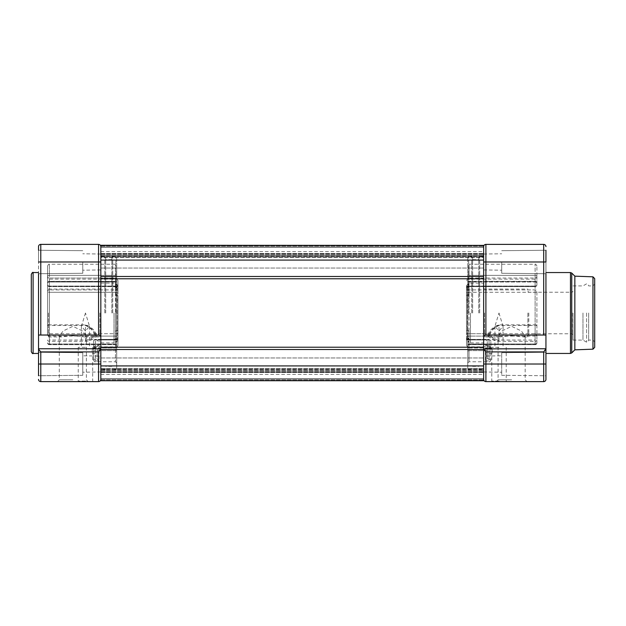 <?xml version="1.0" encoding="UTF-8"?>
<svg xmlns="http://www.w3.org/2000/svg" width="626" height="626" viewBox="0 0 626 626"><rect width="100%" height="100%" fill="white"/><g stroke="black" fill="none" stroke-linecap="round" stroke-linejoin="round"><path stroke-width="0.47" stroke-dasharray="3.13 2.35" d="M116.71 337.829L117.978 337.876L117.978 295.636L116.71 294.721L116.71 333.721L49.36 333.721A1.808 1.103 180 0 0 47.553 334.824L47.553 283.148L47.553 334.824A1.808 1.275 180 0 0 49.36 336.099L116.71 336.099L116.71 337.829L115.45 338.729L115.45 344.128L115.45 336.099L96.138 336.099C93.376 339.464 89.823 341.193 85.472 341.303L49.36 341.303L49.36 344.128A1.808 1.275 180 0 1 47.553 342.852A1.808 1.15 0 0 0 49.36 344.003L115.45 344.003A1.268 0.806 180 0 1 116.71 344.801L116.71 257.2L116.71 345.92L116.71 338.776L116.71 340.583L115.45 341.499L115.45 339.777L99.018 339.777L99.018 344.973C98.798 345.63 97.593 345.959 95.402 345.967L95.402 339.777A1.808 1.432 180 0 0 93.603 341.209L93.603 359.95L93.603 341.209A1.808 1.275 0 0 1 95.402 339.934L95.402 347.962A1.808 1.275 -0 0 0 93.603 349.238A1.808 1.393 0 0 0 95.402 350.63L95.402 361.022C97.656 360.999 98.861 360.733 99.018 360.208L99.018 350.63L115.45 350.63A1.268 0.978 180 0 1 116.71 351.609L116.71 363.017L116.71 351.609A1.268 0.978 0 0 0 115.45 350.63L95.402 350.63L95.402 347.962L115.45 347.962L99.018 347.962L99.018 350.63A1.808 1.393 0 0 1 97.21 349.238L97.21 358.455L97.21 349.238A1.808 1.275 0 0 1 99.018 347.962L99.018 339.934L115.45 339.934L115.45 361.758L115.45 342.555L116.71 341.663L116.71 339.934L95.402 339.934L95.402 339.402L116.71 339.777L116.71 346.859L116.71 341.499L115.45 341.499M116.71 288.171L115.45 287.271L115.45 281.872L115.45 289.901L49.36 289.901L116.71 289.901L116.71 288.171L117.978 288.124L117.978 340.09L117.978 336.569L117.078 335.904L117.078 300.308L117.978 299.651L117.978 330.364L116.71 331.279L116.71 313L116.71 368.8L116.71 292.279L49.36 292.279A1.808 1.103 0 0 1 47.553 291.176A1.808 1.275 0 0 1 49.36 289.901A1.808 1.275 0 0 0 47.553 291.176A1.808 1.103 180 0 0 49.36 292.279L49.36 324.855A1.808 0.634 -0 0 0 47.553 325.489L49.36 325.489L49.36 340.02L85.472 340.02C89.244 339.918 92.327 338.189 94.722 334.824C93.086 330.512 90.003 327.398 85.472 325.489L49.36 325.489L49.36 324.855L85.472 324.855C90.488 326.482 94.049 329.433 96.138 333.721A1.808 0.994 -31.2 0 0 94.722 334.824A1.808 1.119 -142 0 0 96.138 336.099L96.138 333.721L115.45 333.721L115.45 331.279L116.71 331.279M116.71 289.009A1.268 0.892 0 0 1 115.45 289.901L115.45 294.721L116.71 295.636L116.71 280.08L116.71 287.224L116.71 285.417L115.45 284.501L115.45 286.223L49.36 286.223A1.808 1.432 180 0 1 47.553 284.791L47.553 266.05L47.553 284.791A1.808 1.275 180 0 0 49.36 286.066A1.808 1.275 180 0 1 47.553 284.791A1.808 1.808 0 0 0 49.36 286.598L49.36 278.038A1.808 1.275 180 0 1 47.553 276.762A1.808 1.275 180 0 0 49.36 278.038L115.45 278.038A1.268 0.892 180 0 1 116.71 278.93L116.71 262.983L116.71 287.866L116.71 287.217L115.45 287.271M111.835 313L111.835 257.2L111.835 313M105.7 313L105.7 257.2L105.7 313M100.825 313L100.825 369.88L100.825 313M99.917 313L99.917 336.929L99.917 313M85.472 381.617L77.71 381.617L85.472 381.617M85.472 381.077L78.25 381.077L85.472 381.077M72.835 381.617L57.482 381.617L72.835 381.617M72.835 379.81L59.29 379.81L72.835 379.81M31.3 274.36L31.3 351.64M72.835 335.81L60.855 336.929L59.29 336.076L63.203 330.927L72.835 326.342L82.46 330.927L86.372 336.076L84.807 336.929L72.835 335.81M97.21 350.92L97.21 353.627L97.21 350.92M92.171 350.92C92.75 354.418 92.75 354.418 92.171 350.92C92.75 354.418 92.75 354.418 92.171 350.92C92.75 347.43 92.75 347.43 92.171 350.92C92.75 347.43 92.75 347.43 92.171 350.92M85.472 347.313L78.25 347.313L85.472 347.313M85.472 313L81.411 326.342L85.472 330.966L89.534 326.342L85.472 313M114.002 313L114.002 342.884L114.002 313M48.452 313L48.452 336.929L48.452 313M117.078 335.904L116.71 325.692L117.978 326.349L117.978 280.409L117.978 287.866L117.978 286.082L116.71 284.337L116.71 286.066L49.36 286.066L115.45 286.066L115.45 278.038L115.45 283.445L116.71 284.337M117.978 289.431L117.078 290.096L117.078 286.818L117.078 325.692M82.765 261.989L82.765 273.28L82.765 261.989M38.522 273.726L82.765 273.28L38.522 273.726L38.522 261.989L38.522 335.027L100.825 335.027L100.825 246.636L100.825 278.773L100.825 260.08L483.648 260.08L483.648 245.282L483.648 253.514L483.648 245.282L483.648 247.27L483.648 245.282L100.825 245.282L483.648 245.282L100.825 245.282L100.825 246.19L100.825 245.282L483.648 245.282L100.825 245.282L100.825 257.388L100.825 245.282L483.648 245.282L100.825 245.282L100.825 247.27L483.648 247.27L483.648 253.859L483.648 246.19L483.648 253.859L483.648 247.27L100.825 247.27L100.825 245.282L100.825 253.514L100.825 247.09L483.648 247.09L100.825 247.09L483.648 247.09L100.825 247.09L100.825 255.58L483.648 255.58L100.825 255.58L100.825 257.388L483.648 257.388L100.825 257.388L100.825 256.863L483.648 256.863L100.825 256.863L100.825 245.392L483.648 245.392M100.825 371.961L82.765 372.227L82.765 355.795L82.765 372.227L82.765 355.795L82.765 372.227L100.825 371.961L100.825 356.069L82.765 355.795L100.825 356.069L100.825 371.961M82.765 375.303L38.522 375.749L38.522 352.274L38.522 375.749L38.522 352.274L38.522 375.749L82.765 375.303L82.765 352.72L38.522 352.274L82.765 352.72L82.765 375.303M100.825 380.608L483.648 380.608L483.648 378.91L100.825 378.91L483.648 378.91L100.825 378.91L100.825 380.608L100.825 368.612L100.825 378.91L483.648 378.91L483.648 370.42L483.648 380.718L483.648 378.73L100.825 378.73L483.648 378.73L483.648 372.141L100.825 372.141L483.648 372.141L483.648 378.73L100.825 378.73L483.648 378.73L483.648 380.718L100.825 380.718L483.648 380.718L483.648 378.91L483.648 380.718L100.825 380.718L483.648 380.718L483.648 378.73L100.825 378.73L483.648 378.73L483.648 372.141L100.825 372.141L483.648 372.141L483.648 378.73L100.825 378.73L483.648 378.73L483.648 380.718L100.825 380.718L483.648 380.718L100.825 380.718L100.825 348.752L38.522 348.752L38.522 272.553L38.522 352.274M117.978 299.651L117.978 295.636M115.45 294.721L116.71 294.721M116.71 295.636L117.078 300.308M117.978 330.364L117.978 326.349M115.45 331.279L116.71 330.364L116.71 325.692M38.522 348.752L38.522 335.027L100.825 335.027L100.825 348.752L38.522 348.752L38.522 375.749M38.522 335.027L40.784 335.027L40.784 261.989L98.564 261.989L98.564 244.383L40.784 244.383A2.254 2.254 0 0 0 38.522 246.636L38.522 261.989L38.522 250.251L38.522 261.989L38.522 250.251L82.765 250.697L38.522 250.251M99.018 360.208A1.808 1.745 0 0 1 97.21 358.455L95.402 359.238L95.402 347.727L97.21 346.679A1.808 1.706 180 0 1 99.018 344.973M115.45 283.445L116.71 285.182L116.71 287.224A1.268 1.002 180 0 0 115.45 286.223L115.45 286.066A1.268 0.892 0 0 1 116.71 286.966M116.71 285.182L116.71 278.93A1.268 0.892 0 0 0 115.45 278.038L49.36 278.038L49.36 286.223A1.808 1.432 0 0 1 47.553 284.791A1.808 1.808 0 0 0 49.36 286.598L49.36 279.141L49.36 286.223L116.71 286.223L116.71 279.141L116.71 284.501L115.45 284.501M117.078 290.096L116.71 285.417M116.71 290.096L116.71 300.308M115.45 342.555L116.71 340.818L116.71 338.776L115.45 338.729M116.71 340.818L116.71 338.783A1.268 1.002 0 0 1 115.45 339.777L115.45 339.934A1.268 0.892 180 0 0 116.71 339.034M116.71 335.904L116.71 340.583M116.71 330.364L116.71 344.801A1.268 0.806 180 0 0 115.45 344.003L115.45 313L115.45 344.003L49.36 344.003L49.36 281.997L49.36 344.66L49.36 344.128L115.45 344.128L49.36 344.128L49.36 292.279L115.45 292.279A1.268 0.775 0 0 1 116.71 293.054M116.71 341.499L117.978 340.583L117.978 336.569M117.978 340.583L117.978 345.591L117.978 338.134L117.978 339.918L116.71 341.663M117.978 337.876L117.978 339.918M116.71 284.501L117.978 285.417M117.978 288.124L117.978 286.082M38.522 379.364A2.254 2.254 0 0 0 40.784 381.617L98.564 381.617L98.564 364.011L40.784 364.011L40.784 351.914L98.564 351.914L100.825 348.885M40.784 335.027L100.825 335.027M97.21 341.209A1.808 1.432 180 0 1 99.018 339.777L99.018 339.934A1.808 1.275 0 0 0 97.21 341.209A1.808 1.808 0 0 1 99.018 339.402L115.45 339.402L116.71 338.134M47.553 283.148A1.808 1.15 -0 0 1 49.36 281.997L115.45 281.997L49.36 281.997L49.36 281.34L49.36 281.997A1.808 1.15 180 0 0 47.553 283.148A1.808 1.275 0 0 1 49.36 281.872A1.808 1.275 0 0 0 47.553 283.148A1.808 1.808 0 0 1 49.36 281.34L49.36 289.901L49.36 281.872L115.45 281.872L49.36 281.872L49.36 281.34L115.45 281.34L115.45 313L115.45 281.34L116.71 280.08L115.45 281.34L49.36 281.34A1.808 1.808 0 0 0 47.553 283.148M47.553 342.852A1.808 1.275 180 0 0 49.36 344.128L49.36 344.003A1.808 1.15 180 0 1 47.553 342.852A1.808 1.808 0 0 0 49.36 344.66L115.45 344.66L115.45 344.003L116.71 345.92L115.45 344.66L49.36 344.66A1.808 1.808 0 0 1 47.553 342.852M47.553 340.02A1.808 1.275 180 0 0 49.36 341.303L49.36 340.02L47.553 340.02M47.553 276.762A1.808 1.393 180 0 1 49.36 275.37L115.45 275.37L49.36 275.37L49.36 264.242L49.36 275.37A1.808 1.393 0 0 0 47.553 276.762M39.023 349.77L39.375 350.224M39.868 350.826L40.784 351.914M95.614 334.949C93.258 338.674 89.878 340.614 85.472 340.771L85.472 325.152C90.59 327.179 93.97 330.442 95.614 334.949M100.825 365.92L483.648 365.92L483.648 349.511L483.648 379.364L483.648 364.011L485.901 364.011L485.901 351.914L543.689 351.914L544.597 350.826M543.689 335.027L545.942 335.027L545.942 261.989L545.942 273.726L545.942 261.989L543.689 261.989L543.689 244.383A2.254 2.254 0 0 1 545.942 246.636A2.254 2.254 0 0 0 543.689 244.383L485.901 244.383L485.901 261.989L543.689 261.989L543.689 335.027L485.901 335.027L485.901 261.989L483.648 261.989L483.648 246.636L483.648 369.88L483.648 260.08M483.648 347.227L483.648 349.511L483.648 347.227L100.825 347.227L100.825 349.511L100.825 347.227M483.648 380.608L483.648 365.92M100.825 253.859L483.648 253.859L100.825 253.859L100.825 247.27L483.648 247.27L100.825 247.27L100.825 253.859L483.648 253.859L100.825 253.859L100.825 247.27L483.648 247.27L100.825 247.27L100.825 246.19L100.825 247.27L483.648 247.27L100.825 247.27L100.825 253.859M100.825 254.375L100.825 251.605L100.825 254.375L483.648 254.414L483.648 251.605L483.648 254.375L100.825 254.375M100.825 260.08L100.825 245.392M100.825 364.011L100.825 357.962L100.825 364.011L100.825 357.962L100.825 364.011L98.564 364.011L98.564 351.914M100.825 261.989L100.825 255.94L100.825 261.989L100.825 255.94L100.825 261.989L98.564 261.989L98.564 335.027M483.648 313L483.648 256.12L483.648 313M467.755 289.009A1.268 0.892 0 0 0 469.015 289.901L535.113 289.901A1.808 1.275 0 0 1 536.912 291.176L536.912 342.852L536.912 291.176A1.808 1.275 0 0 0 535.113 289.901L467.755 289.901L467.755 288.171L469.015 287.271L469.015 281.872L469.015 294.721L467.755 295.636L467.755 280.08L467.755 345.92L467.755 257.2L467.755 368.8L467.755 280.08L467.755 287.224L467.755 285.417L469.015 284.501L469.015 286.223L535.113 286.223L535.113 279.141L535.113 286.223L467.755 286.223L467.755 279.141L467.755 284.501L469.015 284.501M466.487 332.946A1.268 0.775 0 0 0 467.755 333.721L467.755 337.829L466.487 337.876L466.487 295.636L467.755 294.721L467.755 333.721L535.113 333.721L535.113 292.279A1.808 1.103 0 0 0 536.912 291.176A1.808 1.103 -0 0 1 535.113 292.279L535.113 324.855A1.808 0.634 0 0 1 536.912 325.489L535.113 325.489L535.113 340.02L498.992 340.02C495.221 339.918 492.146 338.189 489.751 334.824C491.379 330.512 494.462 327.398 498.992 325.489L535.113 325.489L535.113 324.855L498.992 324.855C493.977 326.482 490.424 329.433 488.327 333.721A1.808 0.994 31.2 0 1 489.751 334.824A1.808 1.119 142 0 1 488.327 336.099C491.089 339.464 494.642 341.193 498.992 341.303L535.113 341.303L535.113 344.128A1.808 1.275 180 0 0 536.912 342.852A1.808 1.15 0 0 1 535.113 344.003A1.808 1.15 -0 0 0 536.912 342.852A1.808 1.275 180 0 1 535.113 344.128L469.015 344.128L469.015 336.099L488.327 336.099L488.327 333.721L469.015 333.721L469.015 331.279L467.755 331.279L467.755 292.279L535.113 292.279L469.015 292.279A1.268 0.775 0 0 0 467.755 293.054M467.395 335.904L467.755 340.583L469.015 341.499L469.015 339.777L485.447 339.777A1.808 1.432 180 0 1 487.255 341.209A1.808 1.275 -0 0 0 485.447 339.934L469.015 339.934L469.015 350.63L489.062 350.63L489.062 361.022C486.817 360.999 485.612 360.733 485.447 360.208A1.808 1.745 0 0 0 487.255 358.455L489.062 359.238L489.062 347.727L487.255 346.679L487.255 341.209L487.255 358.455L487.255 346.679A1.808 1.706 180 0 0 485.447 344.973C485.666 345.63 486.872 345.959 489.062 345.967L489.062 339.777L467.755 339.777L467.755 346.859L467.755 341.499L466.487 340.583L466.487 336.569L467.395 335.904L467.395 300.308L466.487 299.651L466.487 330.364L467.755 331.279M467.755 288.171L466.487 288.124L466.487 286.082L467.755 284.337L467.755 286.066L535.113 286.066A1.808 1.275 0 0 0 536.912 284.791L536.912 277.334L536.912 284.791A1.808 1.275 0 0 1 535.113 286.066L535.113 278.038L469.015 278.038L469.015 275.37L535.113 275.37L535.113 264.242L535.113 275.37A1.808 1.393 180 0 1 536.912 276.762L536.912 266.05L536.912 276.762A1.808 1.275 -0 0 1 535.113 278.038L535.113 275.37L469.015 275.37L469.015 283.445L467.755 285.182L467.755 262.983L467.755 287.866L467.755 287.217L469.015 287.271M467.755 351.609L467.755 363.017L467.755 351.609A1.268 0.978 0 0 1 469.015 350.63L469.015 361.758L469.015 347.962L485.447 347.962L485.447 350.63L469.015 350.63A1.268 0.978 180 0 0 467.755 351.609M478.773 313L478.773 257.2L478.773 313M472.63 313L472.63 257.2L472.63 313M498.992 381.617L506.763 381.617L498.992 381.617M498.992 381.077L491.77 381.077L498.992 381.077M511.638 381.617L496.285 381.617L511.638 381.617M511.638 379.81L498.093 379.81L511.638 379.81M594.7 347.375L594.7 278.625M592.892 313L592.892 340.09L592.892 313M484.547 313L484.547 336.929L484.547 313M527.89 313L527.89 336.929L527.89 313M528.79 313L528.79 333.768L528.79 313M573.033 313L573.033 340.09L573.033 313M572.125 313L572.125 333.768L572.125 313M511.638 335.81L523.61 336.929L525.175 336.076L521.262 330.927L511.638 326.342L502.005 330.927L498.093 336.076L499.658 336.929L511.638 335.81M487.255 350.92L487.255 353.627L487.255 350.92M492.302 350.92C491.723 354.418 491.723 354.418 492.302 350.92C491.723 354.418 491.723 354.418 492.302 350.92C491.723 347.43 491.723 347.43 492.302 350.92C491.723 347.43 491.723 347.43 492.302 350.92M498.992 347.313L491.77 347.313L498.992 347.313M498.992 313L503.054 326.342L498.992 330.966L494.931 326.342L498.992 313M470.462 313L470.462 342.884L470.462 313M582.978 313L582.978 340.09L582.978 313M586.578 313L586.578 342.164L586.578 313M588.651 313L588.651 340.09L588.651 313M467.755 335.904L467.755 325.692L466.487 326.349L466.487 286.082M466.487 289.431L467.395 290.096L467.395 286.818L467.395 325.692M574.84 349.84L574.84 276.16M545.942 352.274L501.7 352.72L545.942 352.274L545.942 375.749L501.7 375.303L501.7 352.72L501.7 375.303L501.7 352.72L501.7 375.303L545.942 375.749L545.942 272.553L545.942 348.752L483.648 348.752L483.648 335.027L485.901 335.027M501.7 261.989L501.7 273.28L501.7 261.989M545.942 261.989L545.942 250.251L545.942 273.726L501.7 273.28L545.942 273.726M483.648 371.961L501.7 372.227L501.7 355.795L501.7 372.227L501.7 355.795L501.7 372.227L483.648 371.961L483.648 356.069L501.7 355.795L483.648 356.069L483.648 371.961M467.755 341.499L469.015 341.499M467.395 290.096L467.755 285.417M467.755 284.501L466.487 285.417M483.648 261.989L483.648 335.027L545.942 335.027L545.942 348.752L483.648 348.752L483.648 364.011M545.942 375.749L545.942 348.752L483.648 348.752M469.015 294.721L467.755 294.721M467.755 337.829L469.015 338.729L469.015 344.128L535.113 344.128L535.113 336.099A1.808 1.275 180 0 0 536.912 334.824A1.808 1.103 0 0 0 535.113 333.721L535.113 336.099L467.755 336.099A1.268 0.892 0 0 0 466.487 336.991M490.87 347.727A1.808 1.808 0 0 0 489.062 345.92L489.062 345.967A1.808 1.761 0 0 1 490.87 347.727L490.87 359.95L490.87 341.209L490.87 348.666L490.87 347.727L489.062 347.727L489.062 345.92L486.746 345.638L487.255 346.679M469.015 331.279L467.755 330.364L467.755 340.583M469.015 342.555L467.755 341.663L467.755 339.934L489.062 339.934L489.062 347.962L469.015 347.962L469.015 342.555L467.755 340.818L467.755 338.776L469.015 338.729M467.755 340.818L467.755 338.783A1.268 1.002 180 0 0 469.015 339.777L469.015 339.934A1.268 0.892 0 0 1 467.755 339.034M467.755 330.364L467.755 325.692M467.755 285.182L467.755 287.224A1.268 1.002 180 0 1 469.015 286.223L469.015 278.038A1.268 0.892 180 0 0 467.755 278.93A1.268 0.892 0 0 1 469.015 278.038L535.113 278.038A1.808 1.275 0 0 0 536.912 276.762A1.808 1.393 -0 0 0 535.113 275.37L535.113 286.066L469.015 286.066A1.268 0.892 0 0 0 467.755 286.966M467.755 290.096L467.395 300.308M467.755 295.636L467.755 300.308M466.487 340.583L466.487 345.591L466.487 338.134L466.487 339.918L467.755 341.663M466.487 337.876L466.487 339.918M466.487 299.651L466.487 295.636M466.487 288.124L466.487 336.569M466.487 330.364L466.487 326.349M469.015 283.445L467.755 284.337M485.901 381.617L543.689 381.617A2.254 2.254 0 0 0 545.942 379.364A2.254 2.254 0 0 1 543.689 381.617L543.689 364.011L485.901 364.011L485.901 381.617A2.254 2.254 0 0 1 483.648 379.364L483.648 379.364M545.942 335.027L483.648 335.027M489.062 339.777A1.808 1.432 180 0 1 490.87 341.209A1.808 1.808 0 0 0 489.062 339.402L489.062 339.777M466.487 339.034A1.268 0.892 0 0 0 467.755 339.934L467.755 339.402L489.062 339.402L489.062 339.934A1.808 1.275 0 0 1 490.87 341.209M485.447 360.208L485.447 350.63A1.808 1.393 0 0 0 487.255 349.238A1.808 1.275 0 0 0 485.447 347.962L485.447 344.973M489.062 347.962A1.808 1.275 0 0 1 490.87 349.238A1.808 1.393 0 0 1 489.062 350.63L489.062 347.962M536.912 284.791A1.808 1.432 180 0 1 535.113 286.223A1.808 1.432 0 0 0 536.912 284.791A1.808 1.808 0 0 1 535.113 286.598L535.113 286.598A1.808 1.808 0 0 0 536.912 284.791M536.912 283.148A1.808 1.275 0 0 0 535.113 281.872A1.808 1.275 0 0 1 536.912 283.148A1.808 1.15 0 0 0 535.113 281.997A1.808 1.15 0 0 1 536.912 283.148A1.808 1.808 0 0 0 535.113 281.34L535.113 292.279L535.113 281.872L469.015 281.872L535.113 281.872L535.113 281.34L535.113 344.003L535.113 281.997L469.015 281.997L535.113 281.997L535.113 281.34L469.015 281.34L469.015 344.003A1.268 0.806 180 0 0 467.755 344.801A1.268 0.806 180 0 1 469.015 344.003L535.113 344.003L469.015 344.003L469.015 281.34C467.912 280.855 467.489 280.432 467.755 280.08C467.489 280.432 467.912 280.855 469.015 281.34L535.113 281.34A1.808 1.808 0 0 1 536.912 283.148M536.912 340.02A1.808 1.275 180 0 1 535.113 341.303L535.113 340.02L536.912 340.02M485.901 244.383A2.254 2.254 0 0 0 483.648 246.636M483.648 348.885L485.901 351.914M488.859 334.949C491.214 338.674 494.587 340.614 498.992 340.771L498.992 325.152C493.875 327.179 490.494 330.442 488.859 334.949M117.978 332.946A1.268 0.775 0 0 1 116.71 333.721L116.71 336.099A1.268 0.892 0 0 1 117.978 336.991M115.45 276.762L115.45 264.242L115.45 276.762M115.81 313L115.81 256.3L115.81 313M112.743 313L112.743 256.3L112.743 313M104.792 313L104.792 256.3L104.792 313M49.36 276.762L49.36 275.37L49.36 276.762M49.36 291.176L49.36 289.901L49.36 291.176M33.108 353.447L33.108 272.553M93.603 347.727A1.808 1.808 0 0 1 95.402 345.92L95.402 345.967A1.808 1.761 -0 0 0 93.603 347.727L95.402 347.727L95.402 345.92L97.726 345.638L97.21 346.679M95.402 359.238L93.603 359.238A1.808 1.776 180 0 0 95.402 361.022L95.402 359.238M85.472 341.303L85.472 324.855M117.978 339.034A1.268 0.892 0 0 1 116.71 339.934L116.71 339.777A1.268 1.002 180 0 0 117.978 338.783M117.978 293.054A1.268 0.775 -0 0 0 116.71 292.279L116.71 289.901A1.268 0.892 0 0 0 117.978 289.009M116.71 336.991A1.268 0.892 0 0 0 115.45 336.099L115.45 333.721A1.268 0.775 -0 0 0 116.71 332.946M117.978 286.966A1.268 0.892 180 0 0 116.71 286.066L116.71 286.223A1.268 1.002 0 0 1 117.978 287.217M40.784 381.617L40.784 364.011L38.522 364.011M38.522 261.989L40.784 261.989L40.784 244.383M115.45 275.37A1.268 0.978 0 0 0 116.71 274.391A1.268 0.978 180 0 1 115.45 275.37M115.45 347.962A1.268 0.892 180 0 0 116.71 347.07A1.268 0.892 0 0 1 115.45 347.962M116.71 280.98A1.268 0.892 0 0 1 115.45 281.872A1.268 0.892 0 0 0 116.71 280.98M116.71 281.199A1.268 0.806 180 0 1 115.45 281.997A1.268 0.806 180 0 0 116.71 281.199M116.71 345.02A1.268 0.892 0 0 0 115.45 344.128A1.268 0.892 0 0 1 116.71 345.02M100.825 349.511L483.648 349.511M100.825 369.137L483.648 369.137L100.825 369.137M100.825 370.42L483.648 370.42L100.825 370.42M100.825 379.81L483.648 379.81L100.825 379.81M100.825 372.486L483.648 372.486L100.825 372.486M100.825 371.625L483.648 371.625L100.825 371.625M100.825 246.19L483.648 246.19L100.825 246.19M100.825 253.514L483.648 253.514L100.825 253.514M100.825 276.489L483.648 276.489M100.825 278.773L483.648 278.773M468.655 313L468.655 256.3L468.655 313M479.672 313L479.672 256.3L479.672 313M471.73 313L471.73 256.3L471.73 313M592.963 276.825L592.963 349.175M571.757 352.923L571.757 273.077M570.474 272.553L570.474 353.447M543.689 351.914L543.689 364.011L545.942 364.011M489.062 359.238L490.87 359.238A1.808 1.776 180 0 1 489.062 361.022L489.062 359.238M469.015 275.37L469.015 264.242L469.015 275.37A1.268 0.978 0 0 1 467.755 274.391A1.268 0.978 180 0 0 469.015 275.37M498.992 341.303L498.992 324.855M466.487 338.134L467.755 339.777A1.268 1.002 180 0 1 466.487 338.783M535.113 286.066L535.113 286.598L535.113 286.066M466.487 286.966A1.268 0.892 180 0 1 467.755 286.066L467.755 286.223A1.268 1.002 0 0 0 466.487 287.217M535.113 344.66L535.113 344.003L535.113 344.66L535.113 344.128L535.113 344.66L469.015 344.66L469.015 344.003L469.015 344.66C467.912 345.145 467.489 345.568 467.755 345.92C467.489 345.568 467.912 345.145 469.015 344.66L535.113 344.66A1.808 1.808 0 0 0 536.912 342.852A1.808 1.808 0 0 1 535.113 344.66M466.487 293.054A1.268 0.775 0 0 1 467.755 292.279L467.755 289.901A1.268 0.892 0 0 1 466.487 289.009M467.755 336.991A1.268 0.892 0 0 1 469.015 336.099L469.015 333.721A1.268 0.775 0 0 1 467.755 332.946M467.755 280.98A1.268 0.892 0 0 0 469.015 281.872A1.268 0.892 -0 0 1 467.755 280.98M467.755 281.199A1.268 0.806 180 0 0 469.015 281.997A1.268 0.806 180 0 1 467.755 281.199M467.755 345.02A1.268 0.892 0 0 1 469.015 344.128A1.268 0.892 -0 0 0 467.755 345.02M467.755 347.07A1.268 0.892 180 0 0 469.015 347.962A1.268 0.892 0 0 1 467.755 347.07M111.835 257.2L112.743 256.3L115.81 256.3L116.71 257.2M100.825 256.3L104.792 256.3L105.7 257.2M84.807 336.929L99.917 336.929L100.825 337.829M78.25 347.313L78.25 381.077L77.71 381.617M59.29 336.076L59.29 379.81L57.482 381.617M93.235 381.617L92.695 381.077L92.695 353.627L97.21 353.627M81.411 326.342L81.411 347.313M100.825 342.884L114.002 342.884M48.452 336.929L60.855 336.929M114.002 339.182L117.078 339.182L117.978 340.09M100.825 269.931L82.765 270.205L100.825 269.931M111.835 259.641L105.7 259.641M105.7 368.8L104.792 369.7L100.825 369.7M111.835 366.359L105.7 366.359M117.978 345.591L116.71 346.859L95.402 346.859C94.964 346.397 94.362 347 93.603 348.666M116.71 363.017L115.45 361.758L95.402 361.758C94.956 362.211 94.354 361.609 93.603 359.95M116.71 368.8L115.81 369.7L112.743 369.7L111.835 368.8M117.978 280.409L116.71 279.141L49.36 279.141C48.922 279.603 48.319 279 47.553 277.334M47.553 266.05C48.312 264.391 48.914 263.789 49.36 264.242L115.45 264.242L116.71 262.983M100.825 254.039L82.765 253.773L100.825 254.039M114.002 286.818L117.078 286.818L117.978 285.91M48.452 289.071L99.917 289.071L100.825 288.171M100.825 283.116L114.002 283.116M89.534 326.342L89.534 347.313M92.695 347.313L92.695 348.212L97.21 348.212M86.372 336.076L86.372 379.81L88.18 381.617M117.978 338.134L116.71 339.402L95.402 339.402A1.808 1.808 0 0 0 93.603 341.209M116.71 287.866L115.45 286.598L49.36 286.598L116.71 286.598L117.978 287.866M100.825 370.06L483.648 370.06L100.825 370.06M100.825 268.038L483.648 268.038L100.825 268.038M100.825 369.88L483.648 369.88M100.825 368.612L483.648 368.612L100.825 368.612M100.825 371.586L483.648 371.586L100.825 371.586M100.825 374.395L483.648 374.395M100.825 254.414L483.648 254.414L100.825 254.414M100.825 251.605L483.648 251.605M100.825 357.962L483.648 357.962L100.825 357.962M100.825 255.94L483.648 255.94L100.825 255.94M100.825 256.12L483.648 256.12M472.63 257.2L471.73 256.3L468.655 256.3L467.755 257.2M483.648 256.3L479.672 256.3L478.773 257.2M506.215 347.313L506.215 381.077L506.763 381.617M525.175 336.076L525.175 379.81L526.982 381.617M573.033 340.09L582.978 340.09L586.578 342.164C587.172 342.625 587.869 341.937 588.651 340.09L592.892 340.09L594.7 341.89M499.658 336.929L484.547 336.929L483.648 337.829M573.033 334.667L572.125 333.768L528.79 333.768L527.89 334.667M491.23 381.617L491.77 381.077L491.77 353.627L487.255 353.627M503.054 326.342L503.054 347.313M470.462 342.884L483.648 342.884M523.61 336.929L527.89 336.929M466.487 340.09L467.395 339.182L470.462 339.182M483.648 269.931L501.7 270.205L483.648 269.931M472.63 259.641L478.773 259.641M478.773 368.8L479.672 369.7L483.648 369.7M472.63 366.359L478.773 366.359M466.487 345.591L467.755 346.859L489.062 346.859C489.454 346.366 490.056 346.968 490.87 348.666M467.755 363.017L469.015 361.758L489.062 361.758C489.352 362.305 489.955 361.703 490.87 359.95M467.755 368.8L468.655 369.7L471.73 369.7L472.63 368.8M466.487 280.409L467.755 279.141L535.113 279.141C535.527 279.619 536.13 279.016 536.912 277.334M536.912 266.05C536.13 264.368 535.527 263.765 535.113 264.242L469.015 264.242L467.755 262.983M501.7 250.697L545.942 250.251L501.7 250.697M483.648 254.039L501.7 253.773L483.648 254.039M466.487 285.91L467.395 286.818L470.462 286.818M573.033 285.91L582.978 285.91L586.578 283.836C587.251 283.429 587.947 284.118 588.651 285.91L592.892 285.91L594.7 284.11M527.89 291.333L528.79 292.232L572.125 292.232L573.033 291.333M483.648 288.171L484.547 289.071L527.89 289.071M470.462 283.116L483.648 283.116M494.931 326.342L494.931 347.313M491.77 347.313L491.77 348.212L487.255 348.212M498.093 336.076L498.093 379.81L496.285 381.617M467.755 338.134C467.489 338.494 467.912 338.916 469.015 339.402L485.447 339.402A1.808 1.808 0 0 1 487.255 341.209M466.487 287.866L467.755 286.598L535.113 286.598L469.015 286.598C467.912 287.084 467.489 287.506 467.755 287.866"/><path stroke-width="0.94" d="M31.3 313L31.3 274.36C32.247 272.576 32.849 271.974 33.108 272.553L33.108 353.447C32.755 353.98 32.153 353.377 31.3 351.64L31.3 313M40.784 335.027L98.564 335.027L98.564 261.989L40.784 261.989L40.784 335.027L38.522 335.027L38.522 273.726M100.825 245.392L483.648 245.392L100.825 245.282L100.825 335.027L98.564 335.027M38.522 375.749L38.522 348.752L100.825 348.752L100.825 335.027M38.522 335.027L38.522 348.752L100.825 348.752L100.825 365.92L483.648 365.92L483.648 380.718L100.825 380.718L483.648 380.608M38.522 250.251L38.522 246.636A2.254 2.254 0 0 1 40.784 244.383L98.564 244.383A2.254 2.254 0 0 1 100.825 246.636A2.254 2.254 0 0 0 98.564 244.383A2.254 2.254 0 0 1 100.825 246.636M38.522 352.274L38.522 348.752M100.825 379.364A2.254 2.254 0 0 1 98.564 381.617A2.254 2.254 0 0 0 100.825 379.364A2.254 2.254 0 0 1 98.564 381.617L40.784 381.617A2.254 2.254 0 0 1 38.522 379.364A2.254 2.254 0 0 0 40.784 381.617L40.784 364.011L98.564 364.011L98.564 351.914L40.784 351.914L39.023 349.77M39.375 350.224L39.868 350.826M100.825 348.885L98.564 351.914M100.825 365.92L100.825 380.608M483.648 348.885L545.942 348.752L543.689 351.914L485.901 351.914L483.648 348.885L483.648 365.92M100.825 260.08L483.648 260.08L483.648 348.752M483.648 245.392L483.648 260.08M594.7 278.625L594.7 347.375L592.963 349.175L592.963 276.825L594.7 278.625M592.963 276.825L574.84 276.16L574.84 349.84L571.757 352.923L570.474 353.447L570.474 272.553L571.757 273.077L571.757 352.923M545.942 273.726L545.942 335.027L483.648 335.027M545.942 375.749L545.942 379.364A2.254 2.254 0 0 1 543.689 381.617L485.901 381.617A2.254 2.254 0 0 1 483.648 379.364A2.254 2.254 0 0 0 485.901 381.617L485.901 364.011L543.689 364.011L543.689 351.914M544.597 350.826L545.942 348.885L545.942 379.364M545.942 250.251L545.942 261.989L545.942 250.251M545.942 352.274L545.942 335.027M543.689 335.027L543.689 261.989L485.901 261.989L485.901 244.383A2.254 2.254 0 0 0 483.648 246.636A2.254 2.254 0 0 1 485.901 244.383L543.689 244.383A2.254 2.254 0 0 1 545.942 246.636M40.784 351.914L40.784 364.011L38.522 364.011M98.564 381.617L98.564 364.011L100.825 364.011M38.522 246.636A2.254 2.254 0 0 1 40.784 244.383L40.784 261.989L38.522 261.989M100.825 261.989L98.564 261.989L98.564 244.383M100.825 276.489L483.648 276.489M100.825 347.227L483.648 347.227M100.825 349.511L483.648 349.511M100.825 278.773L483.648 278.773M485.901 351.914L485.901 364.011L483.648 364.011M483.648 261.989L485.901 261.989L485.901 335.027M543.689 381.617L543.689 364.011L545.942 364.011M545.942 261.989L543.689 261.989L543.689 244.383M38.522 272.553L33.108 272.553M38.522 353.447L33.108 353.447M574.84 276.16L571.757 273.077M545.942 272.553L570.474 272.553M545.942 353.447L570.474 353.447M592.963 349.175L574.84 349.84"/></g></svg>
